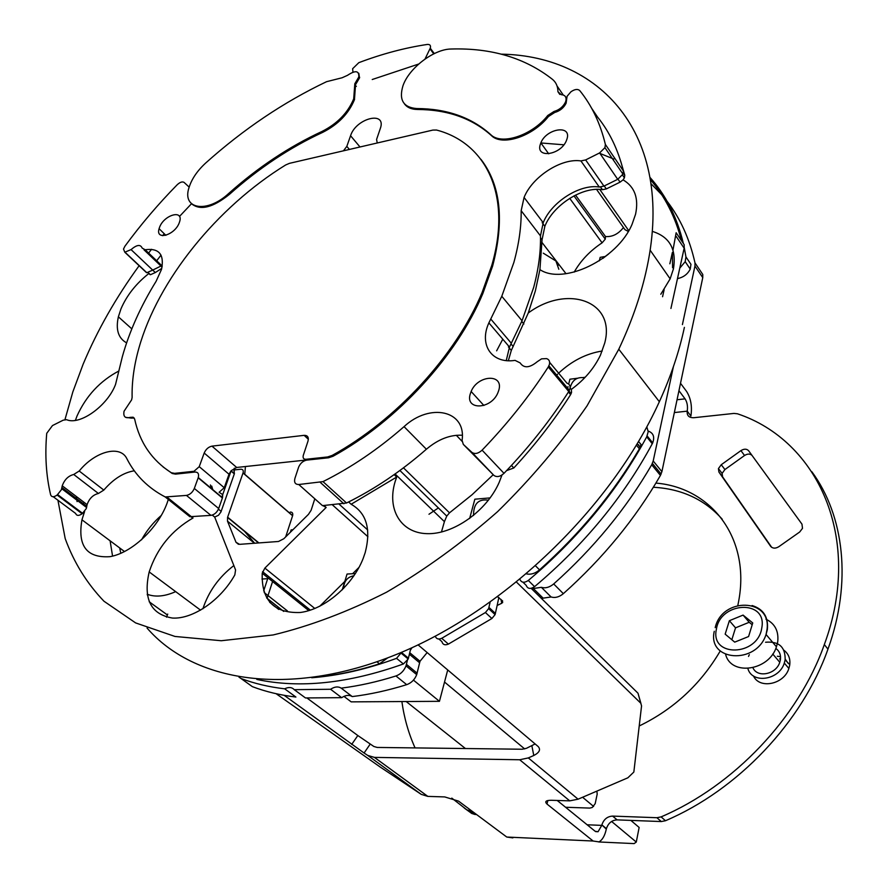 <?xml version="1.0" encoding="UTF-8"?>
<svg xmlns="http://www.w3.org/2000/svg" width="888" height="888" viewBox="0 0 888 888"><rect width="100%" height="100%" fill="white"/><g stroke="black" fill="none" stroke-linecap="round" stroke-linejoin="round"><path stroke-width="1.33" d="M789.787 664.679L785.924 660.672M780.508 658.963L779.609 658.929M765.944 619.169C775.013 623.62 778.92 631.246 777.688 642.035L776.445 646.819C769.041 670.873 731.101 676.223 725.663 654.534M752.935 667.754C757.253 678.221 776.179 674.447 779.775 662.27L780.397 659.84C781.029 654.922 779.509 651.115 775.823 648.418M777.344 656.254L780.53 656.676M785.236 659.14L788.133 663.292M323.121 675.99L323.798 676.434C341.802 674.103 360.361 669.896 379.465 663.813L387.69 657.886M670.928 308.458L684.149 248.207L684.204 244.733L676.145 232.734L672.982 250.05M427.161 652.547L420.002 661.271L416.705 674.636C414.729 679.62 411.399 682.961 406.704 684.659C388.045 690.453 369.896 694.427 352.247 696.581C349.206 694.694 345.687 695.049 341.68 697.668L305.483 697.946L294.261 689.676L330.591 689.266L341.68 697.668M410.334 650.271L412.032 647.685M238.983 677.155L241.025 678.51C254.412 683.56 268.953 686.99 284.648 688.811L295.904 697.047C280.253 695.182 265.734 691.719 252.37 686.646L250.105 685.025M57.931 500.244L65.19 538.572C73.837 562.348 86.769 583.238 103.974 601.231L135.62 622.91L174.98 636.452L221.256 640.736L273.171 634.953C310.045 626.062 347.863 611.799 386.613 592.174C425.208 569.63 462.204 542.779 497.602 511.643C531.335 478.565 561.138 443.312 587.012 405.905L618.792 349.228C631.057 323.154 640.037 297.769 645.731 273.093C677.178 138.084 602.763 55.778 501.209 54.157M418.692 64.036L372.227 79.509M356.366 86.269L355.333 86.724M191.497 203.729L179.476 216.461M164.247 233.744L162.615 235.686M151.571 249.295L148.618 253.069M139.127 265.712C116.006 297.469 97.358 330.258 83.172 364.102L72.838 391.897L64.979 419.569M148.873 273.504C136.086 283.583 126.784 295.371 120.979 308.846L118.37 316.816C115.551 329.581 118.293 338.261 126.596 342.857M118.937 370.951C100.044 380.93 86.069 395.959 76.99 416.072L75.402 420.368M539.915 269.619C563.458 285.403 617.471 259.474 632.067 224.298L635.575 214.197C638.894 198.213 634.72 186.769 623.076 179.864L620.057 182.151L606.315 188.922L602.43 189.699C582.539 186.269 553.08 205.15 544.855 226.296L542.046 239.816L539.915 269.619L535.353 290.942L528.271 312.998L511.31 350.438L508.336 360.728M660.805 294.25L670.14 278.843L673.415 268.953C676.712 249.273 669.663 236.752 652.269 231.368M623.465 227.55C618.27 234.088 612.276 237.085 605.483 236.53L605.272 239.15L602.097 242.835C590.032 250.827 580.73 260.584 574.192 272.105M496.636 350.838L502.775 339.183M584.67 377.822C576.989 376.634 572.116 380.042 570.063 388.067L571.317 389.399C584.393 379.831 594.105 368.398 600.466 355.111L604.717 343.057C616.072 300.943 567.166 284.105 528.271 312.998M602.208 351.015C586.313 353.513 571.794 360.894 558.641 373.171M557.62 374.159L555.799 376.013M322.821 505.605L326.151 507.459L264.868 568.098L262.226 573.215C261.327 600.277 273.981 613.375 300.2 612.498C324.575 609.523 352.68 585.47 363.148 558.496L365.223 552.503C371.206 529.104 366.511 513.02 351.137 504.251L396.681 477.056L395.105 481.729C386.802 509.024 400.488 532.922 426.895 533.655C453.169 534.698 486.58 511.177 499.156 482.428L501.998 475.002M493.184 474.736L472.039 494.749L449.495 512.831L446.764 516.095L444.411 521.644L441.447 532.034M351.137 504.251L348.618 501.953M191.353 517.06L193.051 517.981C171.584 530.369 156.965 548.351 149.184 571.928C143.046 598.934 150.771 614.307 172.361 618.048C192.874 619.391 220.768 600.244 234.832 574.88L235.575 569.941L214.696 517.082L212.254 515.096M84.626 511.399L81.951 519.813C77.411 545.887 86.747 558.175 109.934 556.676C131.591 553.024 157.92 528.393 167.044 503.241L168.332 499.445M147.208 594.227C155.245 597.346 164.735 596.481 175.669 591.641M470.296 393.828C464.824 410.4 490.875 409.779 497.835 392.907L498.801 390.243C503.996 373.404 477.7 374.825 471.14 391.486L470.296 393.828M571.317 389.399L571.561 392.441L570.618 394.605C554.334 420.146 535.397 444.599 513.808 467.976L506.615 470.607M620.823 161.605L624.764 175.202L624.408 177.833L623.076 179.864M159.607 227.15L159.085 228.693C155.211 240.815 174.659 235.331 179.209 222.899L179.676 221.534C183.572 209.268 164.158 214.829 159.607 227.15M540.259 144.555C535.542 158.763 560.694 155.156 566.4 140.626L567.066 138.739C571.528 124.387 546.231 128.582 540.848 142.901L540.259 144.555M425.019 59.041L430.314 48.041C430.958 45.443 429.925 44.245 427.217 44.456C404.784 47.83 381.984 53.902 358.819 62.671L352.636 68.709L352.958 72.106M591.597 108.203L597.48 116.95C609.545 131.879 618.181 149.883 623.387 170.951L622.954 174.126L617.715 179.321L603.94 186.114L599.267 187.046L580.919 160.928C561.449 157.853 532.367 176.679 524.075 197.436L521.167 210.7C521.367 226.829 518.925 244.1 513.852 262.504L501.787 296.27L488.877 322.877C478.81 344.644 491.586 364.08 515.062 360.373L520.168 362.915C523.865 368.42 529.548 368.032 537.24 361.716L541.536 358.852L546.52 358.608C549.084 359.44 550.049 361.349 549.439 364.358L548.262 366.988C529.481 396.115 507.425 423.831 482.095 450.161C478.232 453.635 474.825 454.356 471.872 452.336L463.336 444.411L462.071 440.415C466.5 410.223 429.77 402.608 404.051 426.64C378.188 449.25 351.171 467.576 322.999 481.618L298.768 484.515C295.216 484.471 293.928 482.439 294.905 478.421L298.668 467.033C300.433 463.148 303.141 460.839 306.793 460.106L305.894 459.285L327.639 456.954L332.19 455.411C396.237 420.268 456.01 355.045 482.04 292.651L491.819 265.257C512.154 195.227 486.202 142.946 436.508 130.037L432.867 130.081L289.444 163.348L285.67 164.968C217.061 207.204 157.909 280.009 138.872 348.229C134.032 365.39 131.779 381.773 132.123 397.391L131.635 399.822L124.054 411.233C123.077 416.572 125.153 418.614 130.292 417.349L133.156 417.205L134.643 419.047C139.694 442.435 151.904 460.328 171.295 472.727L174.592 473.36L194.017 471.273L199.234 466.666L204.185 453.035C205.894 449.206 208.491 446.908 211.977 446.142L304.129 435.342C307.637 435.298 308.924 437.24 307.992 441.136L303.308 455.322C302.664 457.964 303.53 459.274 305.894 459.285M580.919 160.928L585.636 159.929L599.6 152.936L604.928 147.652L605.383 144.467C600.321 123.365 591.774 105.406 579.742 90.576C577.666 88.767 574.736 89.177 570.929 91.797L567.077 96.281L566.111 103.208L565.423 102.209L565.856 100.988C566.666 97.092 565.112 94.983 561.205 94.661L557.942 91.719C557.886 86.502 556.11 82.418 552.614 79.476C525.319 57.964 491.519 47.808 451.226 49.018C433.855 49.007 408.78 68.232 402.93 85.892C398.756 99.9 403.33 107.448 416.65 108.547C446.72 108.658 471.362 117.316 490.598 134.51C501.132 145.577 531.99 135.609 547.752 115.507L554.012 111.477C559.262 109.946 563.07 106.86 565.423 102.209M599.267 187.046C579.942 183.749 551.259 202.142 543.223 222.71L540.47 235.875C540.814 251.926 538.55 269.075 533.688 287.324L522.044 320.768L511.31 343.245L490.753 319.014M549.639 362.36L566.955 383.172C569.497 384.027 570.485 385.936 569.907 388.9L568.753 391.508C550.427 420.213 528.837 447.485 503.996 473.337C500.21 476.745 496.836 477.433 493.895 475.402L463.336 444.411M134.299 470.795C123.554 472.538 113.398 478.976 103.818 490.087L98.413 493.484C93.051 494.783 89.277 498.512 87.091 504.639L86.291 508.569L82.129 513.775C78.81 516.017 76.634 515.906 75.624 513.442L53.213 496.714M189.155 187.102L184.105 182.417C182.362 181.352 180.064 182.129 177.2 184.748C158.142 204.173 140.715 224.664 124.919 246.22L123.51 249.04L124.786 252.214L131.058 249.606C136.808 244.688 140.504 244.178 142.147 248.074L145.144 249.75C159.074 247.896 164.524 254.456 161.494 269.419L156.122 281.274C140.626 306.36 129.371 331.513 122.333 356.732L115.551 384.415C107.592 405.794 79.853 425.663 66.589 419.68L63.226 420.168L52.481 425.563L46.731 433.322C44.822 455.089 46.109 475.58 50.616 494.783C51.604 497.247 53.78 497.336 57.132 495.049L61.383 489.765L62.238 485.814C64.502 479.62 68.343 475.846 73.737 474.481L79.21 471.017C95.094 451.304 120.302 444.544 126.917 458.796C135.331 475.291 148.107 488.012 165.224 496.958L186.447 495.415C189.954 494.694 192.574 492.374 194.328 488.456L198.268 477.544C199.167 473.881 198.057 472.05 194.949 472.05L175.524 474.125L174.592 473.36M191.542 203.774C200.244 210.833 212.92 207.67 229.548 194.261C258.763 168.209 289.843 147.563 322.777 132.323C338.084 124.553 348.64 113.686 354.445 99.734L355.544 84.649L359.518 77.922L358.819 73.316M356.41 81.041L358.796 77.012C359.218 70.618 355.455 70.052 347.508 75.325L342.102 77.767L326.562 81.685C283.76 102.087 243.523 129.16 205.827 162.893C197.258 170.762 191.63 179.065 188.944 187.812C181.818 209.357 207.104 213.597 228.749 193.429C257.986 167.355 289.077 146.698 322.022 131.446C337.329 123.665 347.896 112.798 353.702 98.834L354.823 83.75L356.41 81.041L357.143 81.951M404.406 103.818C407.093 107.492 411.41 109.379 417.382 109.479C447.441 109.601 472.083 118.271 491.319 135.476C501.853 146.542 532.7 136.597 548.451 116.506L554.711 112.476C559.962 110.945 563.758 107.859 566.111 103.208M306.793 460.106L328.527 457.786L333.078 456.243C397.091 421.134 456.832 355.955 482.828 293.584L492.585 266.2C504.595 220.646 500.721 185.026 480.952 159.352M672.582 267.754L672.394 252.403L669.852 263.792M464.28 808.047L471.717 813.452L474.969 814.485L470.118 810.877L466.866 809.845L451.803 798.112M415.062 747.907C408.524 733.31 404.129 717.848 401.887 701.553M771.705 547.352L722.599 476.845L722.111 473.404L724.919 469.541L744.544 455.5C747.518 453.657 749.994 453.613 752.003 455.389M722.599 476.845L718.914 472.05L718.425 468.598L721.256 464.724L724.919 469.541M655.921 483.094C710.977 487.59 750.571 537.795 738.683 601.087L737.85 605.35M720.235 650.993C700.654 684.293 673.648 709.29 639.216 725.973M748.517 656.432L749.328 654.667M765.567 642.246C778.876 641.114 785.403 646.952 785.147 659.751L784.304 663.07C779.187 680.286 751.981 684.149 747.874 668.52M753.468 675.923C759.429 689.465 784.137 684.426 788.877 668.464L789.71 665.156C790.531 658.785 788.588 653.812 783.904 650.216M630.857 820.401L639.138 827.45L636.285 842.057L634.132 843.6L598.745 841.957M444.533 682.051L524.675 748.928M582.595 797.258L593.617 806.448M611.61 821.467L636.285 842.057M465.423 748.529L406.171 701.52M682.417 324.586L694.949 266.045L694.993 262.892L702.785 274.481L702.763 277.611L661.904 471.661L660.428 475.424C635.32 518.892 602.952 558.308 563.347 593.661C559.24 597.069 555.155 598.168 551.104 596.98L541.391 598.39L531.146 588.333M244.755 474.292L245.421 466.533M543.278 253.169L555.977 261.017M729.37 620.701L743.078 615.095L752.747 622.954L748.584 636.541L734.709 642.135L725.163 634.154L729.37 620.701L735.53 627.838L731.834 639.737M653.379 487.257C681.64 488.811 704.584 499.467 722.221 519.214M640.947 703.474L637.995 693.206L641.558 705.916L633.843 772.038L627.872 777.799L578.088 799.189L569.741 800.854L551.137 800.277C545.854 800.343 544.488 801.609 547.019 804.062L593.129 841.025L598.934 841.88C602.375 840.037 604.839 835.786 606.304 829.115L606.415 828.637C608.28 823.109 611.843 820.19 617.116 819.879L661.294 821.555L665.478 820.734C738.217 789.798 802.463 721.711 827.96 649.139C852.258 582.284 844.088 515.595 811.91 471.794M474.969 814.485L476.579 814.551M535.131 743.955L526.462 748.295L522.177 749.239L377.189 747.441L373.837 746.475L357.82 735.53L306.848 697.935M501.687 603.03L502.708 602.541M637.995 693.206L541.391 598.39M678.954 390.698L685.07 398.845C687.212 402.264 687.934 406.371 687.223 411.155L690.897 416.006C692.307 406.482 690.875 398.301 686.602 391.453L680.508 383.283M606.304 829.115L601.864 824.897C603.74 819.346 607.325 816.416 612.609 816.094L656.909 817.715L661.105 816.882C734.11 785.758 798.656 717.371 824.33 644.566C863.702 538.061 817.559 440.404 737.44 413.786L733.943 413.42L693.761 417.726C688.955 417.793 686.779 415.606 687.223 411.155L674.347 412.565M593.129 841.025L506.771 837.04L512.876 837.884M470.118 810.877L471.739 810.944M718.914 472.05L770.828 546.586M744.544 455.5L740.936 450.616C744.122 448.673 746.697 448.718 748.64 450.76L801.975 524.153L802.497 528.338L799.677 532.012L778.765 546.731C775.39 548.729 772.671 548.573 770.584 546.264M740.936 450.616L721.256 464.724M596.869 791.119L597.202 794.05L595.182 803.673L592.274 807.47L589.854 808.091L565.578 807.259M506.771 837.04L458.585 801.143L444.744 796.925L427.838 796.392L374.425 757.386L519.702 759.762L569.741 800.854M587.157 824.786L601.753 825.374L598.079 831.723L595.149 831.279L557.209 800.465M578.088 799.189L528.316 757.919L519.702 759.762M528.316 757.919L533.777 755.499L531.901 745.887M374.425 757.386L367.721 755.411L364.08 753.013L284.182 695.326M367.721 755.411L421.234 794.36L427.838 796.392M421.234 794.36L380.031 766.921L276.113 693.717M640.403 702.841L516.627 582.228M418.082 644.866L538.172 746.53C540.881 749.605 539.416 752.591 533.777 755.499M497.702 596.869L502.675 601.01L501.731 603.274L497.147 605.461L495.093 614.618L491.897 618.514L448.407 644.1C444.955 645.509 442.779 644.677 441.902 641.624L438.905 639.027M149.195 601.775L167.388 614.962M531.601 588.777L541.369 587.323C545.432 588.511 549.539 587.379 553.69 583.949C593.628 548.262 626.306 508.535 651.714 464.768L653.202 460.983L673.393 366.7M498.867 597.402L497.147 605.461M575.546 195.083L605.483 236.53M292.896 529.759L291.142 529.892L290.376 532.256M355.4 573.559L347.053 574.048L342.246 589.865M490.154 497.902L474.847 499.2L469.641 518.503M585.192 377.267L583.116 377.533M577.422 378.255L569.907 379.209L568.697 384.082M568.054 386.68L567.654 388.289M604.395 256.621L600.177 257.342L599.311 260.817M272.305 582.395L267.11 598.301M263.658 590.953L267.688 578.687L261.949 579.02M125.552 417.327L131.202 418.104L130.292 417.349M134.21 418.037L131.202 418.104M163.015 466.877L172.228 473.493L175.524 474.125M306.66 459.984L236.674 467.465L231.113 470.729L229.004 474.236L224.253 487.723L219.114 492.252L222.71 494.616L222.488 497.735L218.692 508.535C217.005 512.42 214.419 514.696 210.944 515.373L189.843 516.705L165.224 496.958M359.54 77.867L358.819 76.956M221.811 497.169L231.113 470.729M161.771 268.376L155.322 272.549L152.703 270.085L160.972 266.034M131.058 249.606L152.703 270.085L146.82 272.716L145.144 271.373M83.35 503.718L84.027 502.319M167.188 498.534L183.916 511.954M343.445 150.816L346.82 146.387L350.56 135.731C356.066 118.026 387.046 110.423 380.264 128.671L376.59 139.427L377.234 142.979M462.282 435.253C450.116 434.621 438.15 439.271 426.384 449.228C400.965 471.406 374.336 489.321 346.52 502.997L322.488 505.638L298.768 484.515M506.249 360.584L509.49 347.064L511.31 343.245M508.447 347.086L508.802 346.253M542.191 222.788L542.59 221.878M155.322 272.549L150.427 274.725L148.962 273.593M156.688 260.772L161.028 255.122M396.681 477.056L394.161 474.625M326.151 507.459L323.965 505.505L326.129 507.459M290.298 512.032C292.352 512.076 293.14 513.275 292.629 515.628L243.079 472.838C243.645 470.44 242.879 469.241 240.792 469.241L233.944 469.963L234.399 473.67L220.923 511.999L218.504 515.262L214.696 517.082M187.335 514.696L170.585 501.265M193.051 517.981L191.875 517.038M86.358 507.314L86.802 506.349L86.291 507.27M77.09 501.62L76.312 496.47M161.383 515.34C153.324 522.355 146.698 530.524 141.514 539.86M233.855 565.567C218.892 577.111 208.569 591.519 202.897 608.802M276.479 584.659L275.347 581.962M359.041 567.343L352.603 573.726M344.799 581.451L319.713 606.293M628.304 231.446L624.941 229.637L596.547 189.388M210.412 484.97L211.355 488.456M243.079 472.838L227.561 517.415L227.506 521.178L236.019 542.313L239.582 544.344L278.499 541.48L283.816 538.739L308.458 514.363L311.111 510.289L314.807 498.801M292.629 515.628L285.67 536.907M558.696 265.112L558.108 263.425M664.135 289.677L662.57 296.725M120.801 553.335L119.68 547.94M110.101 540.803L112.565 556.121M147.064 628.06C193.673 681.94 288.866 698.057 396.681 654.334C504.262 610.722 611.277 507.847 659.351 401.72C670.895 376.346 679.242 351.559 684.393 327.372M438.372 507.936L428.982 514.252M234.321 468.198L234.243 469.93M234.232 470.351L234.166 473.471M284.648 688.811C288.689 686.868 291.886 687.157 294.261 689.676M330.591 689.266C334.621 686.624 338.15 686.258 341.203 688.145L352.247 696.581M341.203 688.145C358.93 685.913 377.167 681.862 395.937 675.968C400.655 674.236 404.018 670.873 406.016 665.856L408.014 657.841M694.993 262.892C689.654 238.994 680.352 218.459 667.099 201.287M661.671 194.661L651.115 183.805M613.83 159.063L599.922 153.413M563.858 144.799L540.825 142.957M650.504 179.776C664.923 196.415 675.235 216.705 681.462 240.637M638.772 444.81L638.627 445.388M639.837 446.12L639.693 446.697M646.83 426.873L648.207 431.701L646.708 436.863C617.671 490.476 578.21 538.339 528.305 580.475C524.342 583.094 521.567 582.772 519.968 579.498M648.207 431.069C653.357 432.933 654.856 436.863 652.702 442.846L652.258 443.756C623.443 497.147 584.215 544.777 534.576 586.657C530.447 589.332 527.65 588.899 526.184 585.359L522.943 582.184M401.698 652.236L396.548 658.341C366.999 669.197 338.716 675.668 311.71 677.755M410.822 648.229L408.214 659.018L403.407 663.969C348.607 683.494 299.744 688.644 256.832 679.431M650.138 177.589C665.989 195.305 677.056 217.26 683.36 243.467M684.26 247.574L685.947 256.91L685.203 261.671L679.764 268.176M685.947 256.91L690.964 264.324L690.231 269.075C687.689 274.126 683.56 277.267 677.855 278.521L677.477 278.577M312.931 677.588L313.553 677.5M323.798 676.434L323.188 675.968M526.628 573.914C530.957 574.802 535.264 573.448 539.538 569.863C580.164 533.544 613.442 493.184 639.393 448.784L641.069 444.577L638.583 441.536M212.765 489.632L211.733 486.08M555.666 260.251L558.818 269.253M254.667 543.234L244.5 531.357M147.33 594.971L148.74 594.782M490.076 602.397L488.622 608.624L485.414 612.531L441.725 638.306C438.461 639.671 436.319 638.983 435.298 636.23M166.522 617.171L167.732 614.085M743.078 615.095L749.183 622.288L735.53 627.838M752.192 624.741L749.183 622.288M343.945 696.37L351.171 701.864L439.449 701.32L413.453 680.13M447.719 669.952L439.449 701.32M752.081 605.527C763.514 609.09 768.597 617.138 767.332 629.659L766.067 634.487C756.254 665.19 707.07 661.36 714.274 631.279M761.793 627.86C767.454 599.311 720.279 601.365 716.394 629.27C709.867 657.586 757.864 656.676 761.793 627.86M379.465 663.813L376.978 661.804M684.149 248.207L676.068 236.219M241.025 678.51L252.37 686.646M628.76 230.669L599.744 189.422M602.097 242.835L569.719 198.335M367.665 529.925L339.138 504.184M287.457 610.966L264.18 592.551M570.618 394.605L568.431 392.008M513.186 346.486L510.977 343.889M620.057 182.151L618.004 179.165M433.744 53.846L429.992 48.818M617.715 179.321L599.6 152.936M568.753 391.508L548.262 366.988M82.651 513.364L57.665 494.627M162.249 266.078L145.144 249.75M322.777 132.323L322.022 131.446M554.711 112.476L554.012 111.477M333.078 456.243L332.19 455.411M466.866 809.845L471.717 813.452M677.045 399.755L685.07 398.845M661.105 816.882L665.478 820.734M656.909 817.715L661.294 821.555M617.116 819.879L612.609 816.094M547.807 800.51L547.019 804.062M370.196 744.1L364.08 753.013M357.82 735.53L351.692 744.433M500.987 599.411L501.731 603.274M172.228 473.493L171.295 472.727M194.949 472.05L194.017 471.273M224.253 487.723L199.234 466.666M229.004 474.236L204.185 453.035M236.674 467.465L211.977 446.142M308.347 439.271L304.129 435.342M328.527 457.786L327.639 456.954M563.247 95.005L557.042 85.958M417.382 109.479L416.65 108.547M491.319 135.476L490.598 134.51M548.451 116.506L547.752 115.507M559.795 94.417L557.942 91.719M229.548 194.261L228.749 193.429M355.411 86.813L354.678 85.914M146.464 272.616L124.786 252.214M146.82 272.716L125.13 252.314M162.06 267.066L143.989 249.828M82.129 513.775L57.132 495.049M86.813 506.371L61.938 487.545M98.413 493.484L73.737 474.481M103.818 490.087L79.21 471.017M191.808 517.038L167.199 497.28M210.944 515.373L186.447 495.415M218.692 508.535L194.328 488.456M222.4 498.002L198.179 477.811M349.406 149.439L346.82 146.387M360.006 146.975L350.56 135.731M343.878 503.762L320.324 482.428M346.52 502.997L322.999 481.618M426.384 449.228L404.051 426.64M493.895 475.402L471.872 452.336M503.996 473.337L482.095 450.161M540.47 235.875L521.167 210.7M603.94 186.114L585.636 159.929M623.387 170.951L605.383 144.467M150.427 274.725L148.296 272.727M150.072 274.636L148.085 272.76M624.764 175.202L623.321 173.082M606.315 188.922L604.24 185.958M602.43 189.699L600.599 187.091M542.046 239.816L540.492 237.795M513.808 467.976L511.455 465.445M234.321 473.881L231.013 471.04M221.156 511.41L218.448 509.168M214.718 517.082L212.265 515.096M278.743 609.434L269.663 602.286M308.813 610.644L262.226 573.215M367.91 536.729L332.312 504.773M314.851 608.513L264.868 568.098M462.026 441.269L456.31 435.286M449.495 512.831L403.474 467.843M446.764 516.095L399.9 470.507M292.585 515.762L243.023 472.982M254.423 543.256L227.506 521.178M258.896 542.923L227.639 517.193M238.461 544.3L236.019 542.313M395.937 675.968L406.704 684.659M406.46 664.368L417.138 673.16M409.39 654.256L419.569 662.737M541.369 587.323L551.104 596.98M532.955 588.145L542.735 597.757M553.69 583.949L563.347 593.661M651.714 464.768L660.428 475.424M653.202 460.983L661.904 471.661M694.949 266.045L702.763 277.611M646.708 436.863L652.258 443.756M528.305 580.475L534.576 586.657M401.62 652.547L408.458 658.208M396.548 658.341L403.407 663.969M639.393 448.784L636.43 445.166M539.538 569.863L535.697 566.011M488.988 607.448L495.449 613.464M485.414 612.531L491.897 618.514M441.725 638.306L448.407 644.1M715.206 627.65C721.9 597.025 771.461 597.902 767.043 629.37L766.067 634.487L776.445 646.819M409.757 652.724L420.002 661.271M131.812 328.849L118.37 316.816M670.14 278.843L650.116 250.15M605.272 239.15L573.97 195.882M283.716 611.399L266.633 597.924M124.564 551.581L81.951 519.813M571.139 393.65L569.008 391.097M523.887 323.998L521.756 321.423M624.408 177.833L622.488 175.014M165.867 235.331L159.085 228.693M434.288 53.591L430.258 48.185M622.954 174.126L604.928 147.652M522.044 320.768L501.787 296.27M569.386 390.354L548.906 365.823M482.828 293.584L482.04 292.651M718.425 468.598L722.111 473.404M824.33 644.566L827.96 649.139M601.864 824.897L606.415 828.637M595.648 831.623L598.079 831.723M784.304 663.07L788.877 668.464M354.59 99.301L353.857 98.402M355.544 84.649L354.823 83.75M359.518 77.922L358.796 77.012M86.624 507.525L61.738 488.711M87.091 504.639L62.238 485.814M222.488 497.735L198.268 477.544M509.49 347.064L488.877 322.877M543.223 222.71L524.075 197.436M359.662 77.456L358.941 76.557M548.706 153.813L540.848 142.901M544.855 226.296L542.846 223.643M511.31 350.438L509.146 347.907M483.882 405.483L471.14 391.486M234.399 473.67L231.08 470.829M200.588 610.178L149.184 571.928M310.378 610.156L262.571 571.683M444.411 521.644L395.082 473.97M566.011 273.704L542.08 242.579M258.586 542.945L227.561 517.415M659.351 401.72L618.792 349.228M406.016 665.856L416.705 674.636M652.403 463.403L661.116 474.07M401.376 653.357L408.214 659.018M685.203 261.671L690.231 269.075M647.163 435.953L652.702 442.846M640.17 447.286L637.284 443.745M602.863 258.408L608.513 254.068M473.537 515.495C473.459 503.796 478.421 498.701 488.433 500.199M343.589 588.511C343.911 581.185 347.363 576.945 353.946 575.768M488.622 608.624L495.093 614.618M779.775 662.27L772.749 654.012"/></g></svg>
